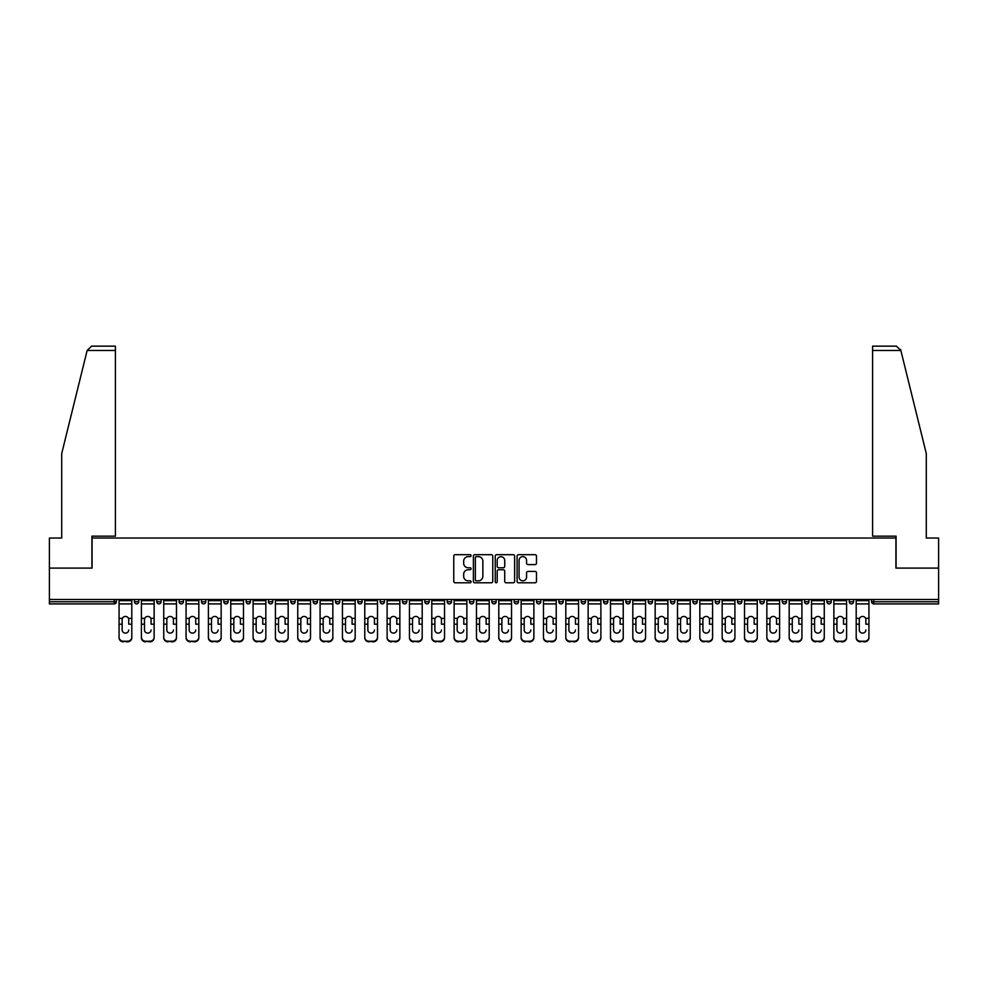 <?xml version="1.0" encoding="UTF-8"?>
<svg xmlns="http://www.w3.org/2000/svg" width="988" height="988" viewBox="0 0 988 988"><rect width="100%" height="100%" fill="white"/><g stroke="black" fill="none" stroke-linecap="round" stroke-linejoin="round"><path stroke-width="1.48" d="M471.091 555.676A0.988 0.988 0 0 0 470.103 554.688L455.172 554.688A1.408 1.408 0 0 0 453.764 556.096L453.764 581.389A1.408 1.408 0 0 0 455.172 582.797L470.103 582.797A0.988 0.988 0 0 0 471.091 581.821A0.988 0.988 0 0 0 470.103 580.833L468.176 580.833A4.495 4.495 0 0 1 463.681 576.337L463.681 574.226A4.495 4.495 0 0 1 468.176 569.73L470.103 569.73A0.988 0.988 0 0 0 471.091 568.742A0.988 0.988 0 0 0 470.103 567.767L468.176 567.767A4.495 4.495 0 0 1 463.681 563.259L463.681 561.159A4.495 4.495 0 0 1 468.176 556.652L470.103 556.652A0.988 0.988 0 0 0 471.091 555.676M535.076 564.593A1.408 1.408 0 0 0 536.484 563.197L536.484 556.096A1.408 1.408 0 0 0 535.076 554.688L518.49 554.688A1.408 1.408 0 0 0 517.082 556.096L517.082 581.389A1.408 1.408 0 0 0 518.49 582.797L535.076 582.797A1.408 1.408 0 0 0 536.484 581.389L536.484 572.818A1.408 1.408 0 0 0 535.076 571.41L527.975 571.41A1.408 1.408 0 0 0 526.567 572.818L526.567 577.066A3.754 3.754 0 0 1 522.813 580.833A3.754 3.754 0 0 1 519.058 577.066L519.058 560.418A3.754 3.754 0 0 1 522.813 556.652A3.754 3.754 0 0 1 526.567 560.418L526.567 563.197A1.408 1.408 0 0 0 527.975 564.593L535.076 564.593M87.142 350.456L91.563 346.158L115.411 346.158L115.411 350.456L87.142 350.456L61.713 453.554L61.713 538.028L49.4 538.028L49.4 568.1L92.069 568.1L92.069 538.028L895.931 538.028L895.931 568.1L938.6 568.1L938.6 599.457L49.4 599.457L49.4 601.754L114.262 601.754L114.262 599.457M49.4 568.1L49.4 599.457M492.765 556.096A1.408 1.408 0 0 0 491.369 554.688L474.783 554.688A1.408 1.408 0 0 0 473.376 556.096L473.376 581.389A1.408 1.408 0 0 0 474.783 582.797L491.369 582.797A1.408 1.408 0 0 0 492.765 581.389L492.765 556.096M496.631 554.688L513.217 554.688A1.408 1.408 0 0 1 514.625 556.096L514.625 581.389A1.408 1.408 0 0 1 513.217 582.797L506.128 582.797A1.408 1.408 0 0 1 504.72 581.389L504.72 571.138A1.408 1.408 0 0 0 503.312 569.73L498.607 569.73A1.408 1.408 0 0 0 497.199 571.138L497.199 581.821A0.988 0.988 0 0 1 496.211 582.797A0.988 0.988 0 0 1 495.235 581.821L495.235 556.096A1.408 1.408 0 0 1 496.631 554.688M116.411 599.457L116.411 601.754A2.149 2.149 0 0 1 114.262 603.903L49.4 603.903L49.4 601.754M938.6 599.457L938.6 603.903L873.738 603.903A2.149 2.149 0 0 1 871.589 601.754L871.589 599.457M134.454 599.457L134.454 601.754L134.454 599.457M114.262 603.903A2.149 2.149 0 0 0 116.411 601.754A2.149 2.149 0 0 1 114.262 603.903L114.262 601.754L116.411 601.754M136.603 603.903A2.149 2.149 0 0 1 134.454 601.754A2.149 2.149 0 0 0 136.603 603.903A2.149 2.149 0 0 0 138.752 601.754L138.752 599.457L138.752 601.754A2.149 2.149 0 0 1 136.603 603.903A2.149 2.149 0 0 1 134.454 601.754L138.752 601.754A2.149 2.149 0 0 1 136.603 603.903M156.796 599.457L156.796 601.754L156.796 599.457M161.081 599.457L161.081 601.754A2.149 2.149 0 0 1 158.945 603.903A2.149 2.149 0 0 1 156.796 601.754A2.149 2.149 0 0 0 158.945 603.903A2.149 2.149 0 0 0 161.081 601.754A2.149 2.149 0 0 1 158.945 603.903A2.149 2.149 0 0 1 156.796 601.754L161.081 601.754M179.124 599.457L179.124 601.754L179.124 599.457M183.422 599.457L183.422 601.754L183.422 599.457M201.466 601.754A2.149 2.149 0 0 0 203.614 603.903A2.149 2.149 0 0 0 205.763 601.754A2.149 2.149 0 0 1 203.614 603.903A2.149 2.149 0 0 0 205.763 601.754L205.763 599.457L205.763 601.754L201.466 601.754A2.149 2.149 0 0 0 203.614 603.903A2.149 2.149 0 0 1 201.466 601.754L201.466 599.457M223.807 599.457L223.807 601.754L223.807 599.457M228.105 599.457L228.105 601.754L228.105 599.457M250.433 599.457L250.433 601.754A2.149 2.149 0 0 1 248.284 603.903A2.149 2.149 0 0 1 246.136 601.754L246.136 599.457M270.626 603.903A2.149 2.149 0 0 0 272.774 601.754L272.774 599.457L272.774 601.754A2.149 2.149 0 0 1 270.626 603.903A2.149 2.149 0 0 1 268.477 601.754L268.477 599.457M290.818 599.457L290.818 601.754L290.818 599.457M295.116 599.457L295.116 601.754A2.149 2.149 0 0 1 292.967 603.903A2.149 2.149 0 0 1 290.818 601.754L295.116 601.754A2.149 2.149 0 0 1 292.967 603.903M317.444 599.457L317.444 601.754A2.149 2.149 0 0 1 315.296 603.903A2.149 2.149 0 0 1 313.159 601.754L313.159 599.457M337.637 603.903A2.149 2.149 0 0 0 339.786 601.754L339.786 599.457L339.786 601.754A2.149 2.149 0 0 1 337.637 603.903A2.149 2.149 0 0 1 335.488 601.754L335.488 599.457M362.127 599.457L362.127 601.754A2.149 2.149 0 0 1 359.978 603.903A2.149 2.149 0 0 1 357.829 601.754L357.829 599.457M380.17 599.457L380.17 601.754L380.17 599.457M384.456 599.457L384.456 601.754A2.149 2.149 0 0 1 382.319 603.903A2.149 2.149 0 0 1 380.17 601.754L384.456 601.754A2.149 2.149 0 0 1 382.319 603.903M406.797 599.457L406.797 601.754L402.499 601.754A2.149 2.149 0 0 0 404.648 603.903A2.149 2.149 0 0 1 402.499 601.754L402.499 599.457M426.989 603.903A2.149 2.149 0 0 0 429.138 601.754L429.138 599.457L429.138 601.754A2.149 2.149 0 0 1 426.989 603.903A2.149 2.149 0 0 1 424.84 601.754L424.84 599.457M451.479 599.457L451.479 601.754A2.149 2.149 0 0 1 449.33 603.903A2.149 2.149 0 0 1 447.181 601.754L447.181 599.457M469.51 599.457L469.51 601.754L469.51 599.457M473.808 599.457L473.808 601.754A2.149 2.149 0 0 1 471.659 603.903A2.149 2.149 0 0 1 469.51 601.754L473.808 601.754A2.149 2.149 0 0 1 471.659 603.903M496.149 599.457L496.149 601.754A2.149 2.149 0 0 1 494 603.903A2.149 2.149 0 0 1 491.851 601.754L491.851 599.457M514.192 601.754L518.49 601.754A2.149 2.149 0 0 1 516.341 603.903A2.149 2.149 0 0 0 518.49 601.754L518.49 599.457L518.49 601.754A2.149 2.149 0 0 1 516.341 603.903A2.149 2.149 0 0 1 514.192 601.754L514.192 599.457M540.819 599.457L540.819 601.754A2.149 2.149 0 0 1 538.67 603.903A2.149 2.149 0 0 1 536.521 601.754L536.521 599.457M558.862 599.457L558.862 601.754L558.862 599.457M563.16 599.457L563.16 601.754L563.16 599.457M581.203 599.457L581.203 601.754L581.203 599.457M585.501 599.457L585.501 601.754A2.149 2.149 0 0 1 583.352 603.903A2.149 2.149 0 0 1 581.203 601.754L585.501 601.754A2.149 2.149 0 0 1 583.352 603.903M603.545 599.457L603.545 601.754L603.545 599.457M607.83 599.457L607.83 601.754L607.83 599.457M625.873 599.457L625.873 601.754L625.873 599.457M630.171 599.457L630.171 601.754A2.149 2.149 0 0 1 628.022 603.903A2.149 2.149 0 0 1 625.873 601.754A2.149 2.149 0 0 0 628.022 603.903A2.149 2.149 0 0 0 630.171 601.754A2.149 2.149 0 0 1 628.022 603.903A2.149 2.149 0 0 1 625.873 601.754L630.171 601.754M652.512 599.457L652.512 601.754A2.149 2.149 0 0 1 650.363 603.903A2.149 2.149 0 0 1 648.214 601.754L648.214 599.457M674.841 599.457L674.841 601.754L670.556 601.754A2.149 2.149 0 0 0 672.705 603.903A2.149 2.149 0 0 1 670.556 601.754L670.556 599.457M697.182 599.457L697.182 601.754A2.149 2.149 0 0 1 695.033 603.903A2.149 2.149 0 0 1 692.884 601.754L692.884 599.457M715.226 599.457L715.226 601.754L715.226 599.457M719.523 599.457L719.523 601.754A2.149 2.149 0 0 1 717.374 603.903A2.149 2.149 0 0 1 715.226 601.754A2.149 2.149 0 0 0 717.374 603.903A2.149 2.149 0 0 1 715.226 601.754L719.523 601.754A2.149 2.149 0 0 1 717.374 603.903M741.865 599.457L741.865 601.754A2.149 2.149 0 0 1 739.716 603.903A2.149 2.149 0 0 1 737.567 601.754L737.567 599.457M764.193 599.457L764.193 601.754L759.895 601.754A2.149 2.149 0 0 0 762.044 603.903A2.149 2.149 0 0 1 759.895 601.754L759.895 599.457M786.534 599.457L786.534 601.754A2.149 2.149 0 0 1 784.386 603.903A2.149 2.149 0 0 1 782.237 601.754L782.237 599.457M808.876 599.457L808.876 601.754L804.578 601.754A2.149 2.149 0 0 0 806.727 603.903A2.149 2.149 0 0 1 804.578 601.754L804.578 599.457M831.204 599.457L831.204 601.754A2.149 2.149 0 0 1 829.056 603.903A2.149 2.149 0 0 1 826.919 601.754L826.919 599.457M853.546 599.457L853.546 601.754L849.248 601.754A2.149 2.149 0 0 0 851.397 603.903A2.149 2.149 0 0 1 849.248 601.754L849.248 599.457M181.273 603.903A2.149 2.149 0 0 1 179.124 601.754A2.149 2.149 0 0 0 181.273 603.903A2.149 2.149 0 0 0 183.422 601.754A2.149 2.149 0 0 1 181.273 603.903A2.149 2.149 0 0 1 179.124 601.754L183.422 601.754A2.149 2.149 0 0 1 181.273 603.903M225.956 603.903A2.149 2.149 0 0 1 223.807 601.754A2.149 2.149 0 0 0 225.956 603.903A2.149 2.149 0 0 0 228.105 601.754A2.149 2.149 0 0 1 225.956 603.903A2.149 2.149 0 0 1 223.807 601.754L228.105 601.754A2.149 2.149 0 0 1 225.956 603.903M404.648 603.903A2.149 2.149 0 0 0 406.797 601.754A2.149 2.149 0 0 1 404.648 603.903A2.149 2.149 0 0 1 402.499 601.754M561.011 603.903A2.149 2.149 0 0 1 558.862 601.754L563.16 601.754A2.149 2.149 0 0 1 561.011 603.903A2.149 2.149 0 0 0 563.16 601.754A2.149 2.149 0 0 1 561.011 603.903M605.681 603.903A2.149 2.149 0 0 1 603.545 601.754A2.149 2.149 0 0 0 605.681 603.903A2.149 2.149 0 0 0 607.83 601.754A2.149 2.149 0 0 1 605.681 603.903A2.149 2.149 0 0 1 603.545 601.754L607.83 601.754M672.705 603.903A2.149 2.149 0 0 0 674.841 601.754A2.149 2.149 0 0 1 672.705 603.903A2.149 2.149 0 0 1 670.556 601.754M762.044 603.903A2.149 2.149 0 0 0 764.193 601.754A2.149 2.149 0 0 1 762.044 603.903A2.149 2.149 0 0 1 759.895 601.754M808.876 601.754A2.149 2.149 0 0 1 806.727 603.903A2.149 2.149 0 0 0 808.876 601.754A2.149 2.149 0 0 1 806.727 603.903A2.149 2.149 0 0 1 804.578 601.754M851.397 603.903A2.149 2.149 0 0 0 853.546 601.754A2.149 2.149 0 0 1 851.397 603.903A2.149 2.149 0 0 1 849.248 601.754M476.327 556.652A0.988 0.988 0 0 0 475.339 557.64L475.339 579.845A0.988 0.988 0 0 0 476.327 580.833L478.365 580.833A4.495 4.495 0 0 0 482.86 576.337L482.86 561.159A4.495 4.495 0 0 0 478.365 556.652L476.327 556.652M504.72 560.492A3.754 3.754 0 0 0 500.953 556.726A3.754 3.754 0 0 0 497.199 560.492L497.199 566.359A1.408 1.408 0 0 0 498.607 567.767L503.312 567.767A1.408 1.408 0 0 0 504.72 566.359L504.72 560.492M128.724 619.612L128.724 624.194L131.799 624.194L131.799 599.457M119.066 624.799L119.066 637.779L119.066 618.352L122.401 618.352L122.142 619.612L122.401 618.352A3.297 3.162 0 0 1 128.465 618.352L131.799 618.352M125.439 633.11A3.297 3.112 180 0 0 128.724 629.998A3.297 3.112 180 0 1 125.439 633.11A3.297 3.112 180 0 1 122.142 629.998L122.142 619.612M131.799 637.174L131.799 637.779A4.298 4.063 180 0 1 127.514 641.842L127.514 641.237A4.298 4.063 0 0 0 131.799 637.174L131.799 624.194M119.066 637.174A4.298 4.063 0 0 0 123.352 641.237L127.514 641.842M123.352 641.842A4.298 4.063 180 0 1 119.066 637.779M123.352 641.237L127.514 641.237M119.066 618.352L119.066 599.457M115.411 346.158L98.232 346.158L115.411 346.158M91.921 568.1L91.921 536.163L115.411 536.163L115.411 350.456M938.6 568.1L938.6 538.028L926.287 538.028L926.287 453.554L900.599 349.431L900.858 350.456L896.437 346.158L872.589 346.158L889.768 346.158L872.589 346.158L872.589 536.163L896.079 536.163L896.079 568.1M151.065 619.612L151.065 624.194L154.14 624.194L154.14 599.457M141.395 624.799L141.395 637.779L141.395 618.352L144.742 618.352L144.483 619.612L144.742 618.352A3.297 3.162 0 0 1 150.806 618.352L154.14 618.352M147.768 633.11A3.297 3.112 180 0 0 151.065 629.998A3.297 3.112 180 0 1 147.768 633.11A3.297 3.112 180 0 1 144.483 629.998L144.483 619.612M173.406 619.612L173.406 624.194L176.482 624.194L176.482 599.457M163.736 624.799L163.736 637.779L163.736 618.352L167.083 618.352L166.811 619.612L167.083 618.352A3.297 3.162 0 0 1 173.135 618.352L176.482 618.352M170.109 633.11A3.297 3.112 180 0 0 173.406 629.998A3.297 3.112 180 0 1 170.109 633.11A3.297 3.112 180 0 1 166.811 629.998L166.811 619.612M195.735 619.612L195.735 624.194L198.823 624.194L198.823 599.457M186.077 624.799L186.077 637.779L186.077 618.352L189.412 618.352L189.153 619.612L189.412 618.352A3.297 3.162 0 0 1 195.476 618.352L198.823 618.352M192.45 633.11A3.297 3.112 180 0 0 195.735 629.998A3.297 3.112 180 0 1 192.45 633.11A3.297 3.112 180 0 1 189.153 629.998L189.153 619.612M218.076 619.612L218.076 624.194L221.151 624.194L221.151 599.457M208.406 624.799L208.406 637.779L208.406 618.352L211.753 618.352L211.494 619.612L211.753 618.352A3.297 3.162 0 0 1 217.817 618.352L221.151 618.352M214.779 633.11A3.297 3.112 180 0 0 218.076 629.998A3.297 3.112 180 0 1 214.779 633.11A3.297 3.112 180 0 1 211.494 629.998L211.494 619.612M240.417 619.612L240.417 624.194L243.493 624.194L243.493 599.457M230.747 624.799L230.747 637.779L230.747 618.352L234.094 618.352L233.823 619.612L234.094 618.352A3.297 3.162 0 0 1 240.146 618.352L243.493 618.352M237.12 633.11A3.297 3.112 180 0 0 240.417 629.998A3.297 3.112 180 0 1 237.12 633.11A3.297 3.112 180 0 1 233.823 629.998L233.823 619.612M154.14 637.174L154.14 637.779A4.298 4.063 180 0 1 149.843 641.842L149.843 641.237A4.298 4.063 0 0 0 154.14 637.174L154.14 624.194M141.395 637.174A4.298 4.063 0 0 0 145.693 641.237L149.843 641.842M145.693 641.842A4.298 4.063 180 0 1 141.395 637.779M145.693 641.237L149.843 641.237M141.395 618.352L141.395 599.457M176.482 637.174L176.482 637.779A4.298 4.063 180 0 1 172.184 641.842L172.184 641.237A4.298 4.063 0 0 0 176.482 637.174L176.482 624.194M163.736 637.174A4.298 4.063 0 0 0 168.034 641.237L172.184 641.842M168.034 641.842A4.298 4.063 180 0 1 163.736 637.779M168.034 641.237L172.184 641.237M163.736 618.352L163.736 599.457M198.823 637.174L198.823 637.779A4.298 4.063 180 0 1 194.525 641.842L194.525 641.237A4.298 4.063 0 0 0 198.823 637.174L198.823 624.194M186.077 637.174A4.298 4.063 0 0 0 190.363 641.237L194.525 641.842M190.363 641.842A4.298 4.063 180 0 1 186.077 637.779M190.363 641.237L194.525 641.237M186.077 618.352L186.077 599.457M221.151 637.174L221.151 637.779A4.298 4.063 180 0 1 216.854 641.842L216.854 641.237A4.298 4.063 0 0 0 221.151 637.174L221.151 624.194M208.406 637.174A4.298 4.063 0 0 0 212.704 641.237L216.854 641.842M212.704 641.842A4.298 4.063 180 0 1 208.406 637.779M212.704 641.237L216.854 641.237M208.406 618.352L208.406 599.457M243.493 637.174L243.493 637.779A4.298 4.063 180 0 1 239.195 641.842L239.195 641.237A4.298 4.063 0 0 0 243.493 637.174L243.493 624.194M230.747 637.174A4.298 4.063 0 0 0 235.045 641.237L239.195 641.842M235.045 641.842A4.298 4.063 180 0 1 230.747 637.779M235.045 641.237L239.195 641.237M230.747 618.352L230.747 599.457M262.746 619.612L262.746 624.194L265.834 624.194L265.834 599.457M253.089 624.799L253.089 637.779L253.089 618.352L256.423 618.352L256.164 619.612L256.423 618.352A3.297 3.162 0 0 1 262.487 618.352L265.834 618.352M259.461 633.11A3.297 3.112 180 0 0 262.746 629.998A3.297 3.112 180 0 1 259.461 633.11A3.297 3.112 180 0 1 256.164 629.998L256.164 619.612M265.834 637.174L265.834 637.779A4.298 4.063 180 0 1 261.536 641.842L261.536 641.237A4.298 4.063 0 0 0 265.834 637.174L265.834 624.194M253.089 637.174A4.298 4.063 0 0 0 257.386 641.237L261.536 641.842M257.386 641.842A4.298 4.063 180 0 1 253.089 637.779M257.386 641.237L261.536 641.237M253.089 618.352L253.089 599.457M285.087 619.612L285.087 624.194L288.163 624.194L288.163 599.457M275.417 624.799L275.417 637.779L275.417 618.352L278.764 618.352L278.505 619.612L278.764 618.352A3.297 3.162 0 0 1 284.828 618.352L288.163 618.352M281.79 633.11A3.297 3.112 180 0 0 285.087 629.998A3.297 3.112 180 0 1 281.79 633.11A3.297 3.112 180 0 1 278.505 629.998L278.505 619.612M288.163 637.174L288.163 637.779A4.298 4.063 180 0 1 283.877 641.842L283.877 641.237A4.298 4.063 0 0 0 288.163 637.174L288.163 624.194M275.417 637.174A4.298 4.063 0 0 0 279.715 641.237L283.877 641.842M279.715 641.842A4.298 4.063 180 0 1 275.417 637.779M279.715 641.237L283.877 641.237M275.417 618.352L275.417 599.457M307.429 619.612L307.429 624.194L310.504 624.194L310.504 599.457M297.759 624.799L297.759 637.779L297.759 618.352L301.105 618.352L300.834 619.612L301.105 618.352A3.297 3.162 0 0 1 307.157 618.352L310.504 618.352M304.131 633.11A3.297 3.112 180 0 0 307.429 629.998A3.297 3.112 180 0 1 304.131 633.11A3.297 3.112 180 0 1 300.834 629.998L300.834 619.612M310.504 637.174L310.504 637.779A4.298 4.063 180 0 1 306.206 641.842L306.206 641.237A4.298 4.063 0 0 0 310.504 637.174L310.504 624.194M297.759 637.174A4.298 4.063 0 0 0 302.056 641.237L306.206 641.842M302.056 641.842A4.298 4.063 180 0 1 297.759 637.779M302.056 641.237L306.206 641.237M297.759 618.352L297.759 599.457M329.757 619.612L329.757 624.194L332.845 624.194L332.845 599.457M320.1 624.799L320.1 637.779L320.1 618.352L323.434 618.352L323.175 619.612L323.434 618.352A3.297 3.162 0 0 1 329.498 618.352L332.845 618.352M326.472 633.11A3.297 3.112 180 0 0 329.757 629.998A3.297 3.112 180 0 1 326.472 633.11A3.297 3.112 180 0 1 323.175 629.998L323.175 619.612M332.845 637.174L332.845 637.779A4.298 4.063 180 0 1 328.547 641.842L328.547 641.237A4.298 4.063 0 0 0 332.845 637.174L332.845 624.194M320.1 637.174A4.298 4.063 0 0 0 324.397 641.237L328.547 641.842M324.397 641.842A4.298 4.063 180 0 1 320.1 637.779M324.397 641.237L328.547 641.237M320.1 618.352L320.1 599.457M352.099 619.612L352.099 624.194L355.174 624.194L355.174 599.457M342.441 624.799L342.441 637.779L342.441 618.352L345.775 618.352L345.516 619.612L345.775 618.352A3.297 3.162 0 0 1 351.839 618.352L355.174 618.352M348.801 633.11A3.297 3.112 180 0 0 352.099 629.998A3.297 3.112 180 0 1 348.801 633.11A3.297 3.112 180 0 1 345.516 629.998L345.516 619.612M355.174 637.174L355.174 637.779A4.298 4.063 180 0 1 350.888 641.842L350.888 641.237A4.298 4.063 0 0 0 355.174 637.174L355.174 624.194M342.441 637.174A4.298 4.063 0 0 0 346.726 641.237L350.888 641.842M346.726 641.842A4.298 4.063 180 0 1 342.441 637.779M346.726 641.237L350.888 641.237M342.441 618.352L342.441 599.457M374.44 619.612L374.44 624.194L377.515 624.194L377.515 599.457M364.77 624.799L364.77 637.779L364.77 618.352L368.116 618.352L367.857 619.612L368.116 618.352A3.297 3.162 0 0 1 374.18 618.352L377.515 618.352M371.142 633.11A3.297 3.112 180 0 0 374.44 629.998A3.297 3.112 180 0 1 371.142 633.11A3.297 3.112 180 0 1 367.857 629.998L367.857 619.612M377.515 637.174L377.515 637.779A4.298 4.063 180 0 1 373.217 641.842L373.217 641.237A4.298 4.063 0 0 0 377.515 637.174L377.515 624.194M364.77 637.174A4.298 4.063 0 0 0 369.067 641.237L373.217 641.842M369.067 641.842A4.298 4.063 180 0 1 364.77 637.779M369.067 641.237L373.217 641.237M364.77 618.352L364.77 599.457M396.781 619.612L396.781 624.194L399.856 624.194L399.856 599.457M387.111 624.799L387.111 637.779L387.111 618.352L390.445 618.352L390.186 619.612L390.445 618.352A3.297 3.162 0 0 1 396.509 618.352L399.856 618.352M393.483 633.11A3.297 3.112 180 0 0 396.781 629.998A3.297 3.112 180 0 1 393.483 633.11A3.297 3.112 180 0 1 390.186 629.998L390.186 619.612M399.856 637.174L399.856 637.779A4.298 4.063 180 0 1 395.558 641.842L395.558 641.237A4.298 4.063 0 0 0 399.856 637.174L399.856 624.194M387.111 637.174A4.298 4.063 0 0 0 391.409 641.237L395.558 641.842M391.409 641.842A4.298 4.063 180 0 1 387.111 637.779M391.409 641.237L395.558 641.237M387.111 618.352L387.111 599.457M419.11 619.612L419.11 624.194L422.197 624.194L422.197 599.457M409.452 624.799L409.452 637.779L409.452 618.352L412.786 618.352L412.527 619.612L412.786 618.352A3.297 3.162 0 0 1 418.85 618.352L422.197 618.352M415.825 633.11A3.297 3.112 180 0 0 419.11 629.998A3.297 3.112 180 0 1 415.825 633.11A3.297 3.112 180 0 1 412.527 629.998L412.527 619.612M422.197 637.174L422.197 637.779A4.298 4.063 180 0 1 417.899 641.842L417.899 641.237A4.298 4.063 0 0 0 422.197 637.174L422.197 624.194M409.452 637.174A4.298 4.063 0 0 0 413.737 641.237L417.899 641.842M413.737 641.842A4.298 4.063 180 0 1 409.452 637.779M413.737 641.237L417.899 641.237M409.452 618.352L409.452 599.457M441.451 619.612L441.451 624.194L444.526 624.194L444.526 599.457M431.781 624.799L431.781 637.779L431.781 618.352L435.128 618.352L434.868 619.612L435.128 618.352A3.297 3.162 0 0 1 441.191 618.352L444.526 618.352M438.153 633.11A3.297 3.112 180 0 0 441.451 629.998A3.297 3.112 180 0 1 438.153 633.11A3.297 3.112 180 0 1 434.868 629.998L434.868 619.612M444.526 637.174L444.526 637.779A4.298 4.063 180 0 1 440.228 641.842L440.228 641.237A4.298 4.063 0 0 0 444.526 637.174L444.526 624.194M431.781 637.174A4.298 4.063 0 0 0 436.079 641.237L440.228 641.842M436.079 641.842A4.298 4.063 180 0 1 431.781 637.779M436.079 641.237L440.228 641.237M431.781 618.352L431.781 599.457M463.792 619.612L463.792 624.194L466.867 624.194L466.867 599.457M454.122 624.799L454.122 637.779L454.122 618.352L457.469 618.352L457.197 619.612L457.469 618.352A3.297 3.162 0 0 1 463.52 618.352L466.867 618.352M460.494 633.11A3.297 3.112 180 0 0 463.792 629.998A3.297 3.112 180 0 1 460.494 633.11A3.297 3.112 180 0 1 457.197 629.998L457.197 619.612M466.867 637.174L466.867 637.779A4.298 4.063 180 0 1 462.569 641.842L462.569 641.237A4.298 4.063 0 0 0 466.867 637.174L466.867 624.194M454.122 637.174A4.298 4.063 0 0 0 458.42 641.237L462.569 641.842M458.42 641.842A4.298 4.063 180 0 1 454.122 637.779M458.42 641.237L462.569 641.237M454.122 618.352L454.122 599.457M486.121 619.612L486.121 624.194L489.208 624.194L489.208 599.457M476.463 624.799L476.463 637.779L476.463 618.352L479.798 618.352L479.538 619.612L479.798 618.352A3.297 3.162 0 0 1 485.861 618.352L489.208 618.352M482.836 633.11A3.297 3.112 180 0 0 486.121 629.998A3.297 3.112 180 0 1 482.836 633.11A3.297 3.112 180 0 1 479.538 629.998L479.538 619.612M489.208 637.174L489.208 637.779A4.298 4.063 180 0 1 484.91 641.842L484.91 641.237A4.298 4.063 0 0 0 489.208 637.174L489.208 624.194M476.463 637.174A4.298 4.063 0 0 0 480.761 641.237L484.91 641.842M480.761 641.842A4.298 4.063 180 0 1 476.463 637.779M480.761 641.237L484.91 641.237M476.463 618.352L476.463 599.457M508.462 619.612L508.462 624.194L511.537 624.194L511.537 599.457M498.792 624.799L498.792 637.779L498.792 618.352L502.139 618.352L501.879 619.612L502.139 618.352A3.297 3.162 0 0 1 508.203 618.352L511.537 618.352M505.164 633.11A3.297 3.112 180 0 0 508.462 629.998A3.297 3.112 180 0 1 505.164 633.11A3.297 3.112 180 0 1 501.879 629.998L501.879 619.612M511.537 637.174L511.537 637.779A4.298 4.063 180 0 1 507.239 641.842L507.239 641.237A4.298 4.063 0 0 0 511.537 637.174L511.537 624.194M498.792 637.174A4.298 4.063 0 0 0 503.09 641.237L507.239 641.842M503.09 641.842A4.298 4.063 180 0 1 498.792 637.779M503.09 641.237L507.239 641.237M498.792 618.352L498.792 599.457M530.803 619.612L530.803 624.194L533.878 624.194L533.878 599.457M521.133 624.799L521.133 637.779L521.133 618.352L524.48 618.352L524.208 619.612L524.48 618.352A3.297 3.162 0 0 1 530.531 618.352L533.878 618.352M527.506 633.11A3.297 3.112 180 0 0 530.803 629.998A3.297 3.112 180 0 1 527.506 633.11A3.297 3.112 180 0 1 524.208 629.998L524.208 619.612M533.878 637.174L533.878 637.779A4.298 4.063 180 0 1 529.58 641.842L529.58 641.237A4.298 4.063 0 0 0 533.878 637.174L533.878 624.194M521.133 637.174A4.298 4.063 0 0 0 525.431 641.237L529.58 641.842M525.431 641.842A4.298 4.063 180 0 1 521.133 637.779M525.431 641.237L529.58 641.237M521.133 618.352L521.133 599.457M553.132 619.612L553.132 624.194L556.219 624.194L556.219 599.457M543.474 624.799L543.474 637.779L543.474 618.352L546.809 618.352L546.549 619.612L546.809 618.352A3.297 3.162 0 0 1 552.872 618.352L556.219 618.352M549.847 633.11A3.297 3.112 180 0 0 553.132 629.998A3.297 3.112 180 0 1 549.847 633.11A3.297 3.112 180 0 1 546.549 629.998L546.549 619.612M556.219 637.174L556.219 637.779A4.298 4.063 180 0 1 551.922 641.842L551.922 641.237A4.298 4.063 0 0 0 556.219 637.174L556.219 624.194M543.474 637.174A4.298 4.063 0 0 0 547.772 641.237L551.922 641.842M547.772 641.842A4.298 4.063 180 0 1 543.474 637.779M547.772 641.237L551.922 641.237M543.474 618.352L543.474 599.457M575.473 619.612L575.473 624.194L578.548 624.194L578.548 599.457M565.803 624.799L565.803 637.779L565.803 618.352L569.15 618.352L568.89 619.612L569.15 618.352A3.297 3.162 0 0 1 575.214 618.352L578.548 618.352M572.176 633.11A3.297 3.112 180 0 0 575.473 629.998A3.297 3.112 180 0 1 572.176 633.11A3.297 3.112 180 0 1 568.89 629.998L568.89 619.612M578.548 637.174L578.548 637.779A4.298 4.063 180 0 1 574.263 641.842L574.263 641.237A4.298 4.063 0 0 0 578.548 637.174L578.548 624.194M565.803 637.174A4.298 4.063 0 0 0 570.101 641.237L574.263 641.842M570.101 641.842A4.298 4.063 180 0 1 565.803 637.779M570.101 641.237L574.263 641.237M565.803 618.352L565.803 599.457M597.814 619.612L597.814 624.194L600.889 624.194L600.889 599.457M588.144 624.799L588.144 637.779L588.144 618.352L591.491 618.352L591.219 619.612L591.491 618.352A3.297 3.162 0 0 1 597.555 618.352L600.889 618.352M594.517 633.11A3.297 3.112 180 0 0 597.814 629.998A3.297 3.112 180 0 1 594.517 633.11A3.297 3.112 180 0 1 591.219 629.998L591.219 619.612M600.889 637.174L600.889 637.779A4.298 4.063 180 0 1 596.591 641.842L596.591 641.237A4.298 4.063 0 0 0 600.889 637.174L600.889 624.194M588.144 637.174A4.298 4.063 0 0 0 592.442 641.237L596.591 641.842M592.442 641.842A4.298 4.063 180 0 1 588.144 637.779M592.442 641.237L596.591 641.237M588.144 618.352L588.144 599.457M620.143 619.612L620.143 624.194L623.23 624.194L623.23 599.457M610.485 624.799L610.485 637.779L610.485 618.352L613.82 618.352L613.56 619.612L613.82 618.352A3.297 3.162 0 0 1 619.884 618.352L623.23 618.352M616.858 633.11A3.297 3.112 180 0 0 620.143 629.998A3.297 3.112 180 0 1 616.858 633.11A3.297 3.112 180 0 1 613.56 629.998L613.56 619.612M623.23 637.174L623.23 637.779A4.298 4.063 180 0 1 618.933 641.842L618.933 641.237A4.298 4.063 0 0 0 623.23 637.174L623.23 624.194M610.485 637.174A4.298 4.063 0 0 0 614.783 641.237L618.933 641.842M614.783 641.842A4.298 4.063 180 0 1 610.485 637.779M614.783 641.237L618.933 641.237M610.485 618.352L610.485 599.457M642.484 619.612L642.484 624.194L645.559 624.194L645.559 599.457M632.826 624.799L632.826 637.779L632.826 618.352L636.161 618.352L635.902 619.612L636.161 618.352A3.297 3.162 0 0 1 642.225 618.352L645.559 618.352M639.199 633.11A3.297 3.112 180 0 0 642.484 629.998A3.297 3.112 180 0 1 639.199 633.11A3.297 3.112 180 0 1 635.902 629.998L635.902 619.612M645.559 637.174L645.559 637.779A4.298 4.063 180 0 1 641.274 641.842L641.274 641.237A4.298 4.063 0 0 0 645.559 637.174L645.559 624.194M632.826 637.174A4.298 4.063 0 0 0 637.112 641.237L641.274 641.842M637.112 641.842A4.298 4.063 180 0 1 632.826 637.779M637.112 641.237L641.274 641.237M632.826 618.352L632.826 599.457M664.825 619.612L664.825 624.194L667.9 624.194L667.9 599.457M655.155 624.799L655.155 637.779L655.155 618.352L658.502 618.352L658.243 619.612L658.502 618.352A3.297 3.162 0 0 1 664.566 618.352L667.9 618.352M661.528 633.11A3.297 3.112 180 0 0 664.825 629.998A3.297 3.112 180 0 1 661.528 633.11A3.297 3.112 180 0 1 658.243 629.998L658.243 619.612M667.9 637.174L667.9 637.779A4.298 4.063 180 0 1 663.603 641.842L663.603 641.237A4.298 4.063 0 0 0 667.9 637.174L667.9 624.194M655.155 637.174A4.298 4.063 0 0 0 659.453 641.237L663.603 641.842M659.453 641.842A4.298 4.063 180 0 1 655.155 637.779M659.453 641.237L663.603 641.237M655.155 618.352L655.155 599.457M687.166 619.612L687.166 624.194L690.241 624.194L690.241 599.457M677.496 624.799L677.496 637.779L677.496 618.352L680.843 618.352L680.571 619.612L680.843 618.352A3.297 3.162 0 0 1 686.895 618.352L690.241 618.352M683.869 633.11A3.297 3.112 180 0 0 687.166 629.998A3.297 3.112 180 0 1 683.869 633.11A3.297 3.112 180 0 1 680.571 629.998L680.571 619.612M690.241 637.174L690.241 637.779A4.298 4.063 180 0 1 685.944 641.842L685.944 641.237A4.298 4.063 0 0 0 690.241 637.174L690.241 624.194M677.496 637.174A4.298 4.063 0 0 0 681.794 641.237L685.944 641.842M681.794 641.842A4.298 4.063 180 0 1 677.496 637.779M681.794 641.237L685.944 641.237M677.496 618.352L677.496 599.457M709.495 619.612L709.495 624.194L712.583 624.194L712.583 599.457M699.837 624.799L699.837 637.779L699.837 618.352L703.172 618.352L702.913 619.612L703.172 618.352A3.297 3.162 0 0 1 709.236 618.352L712.583 618.352M706.21 633.11A3.297 3.112 180 0 0 709.495 629.998A3.297 3.112 180 0 1 706.21 633.11A3.297 3.112 180 0 1 702.913 629.998L702.913 619.612M712.583 637.174L712.583 637.779A4.298 4.063 180 0 1 708.285 641.842L708.285 641.237A4.298 4.063 0 0 0 712.583 637.174L712.583 624.194M699.837 637.174A4.298 4.063 0 0 0 704.123 641.237L708.285 641.842M704.123 641.842A4.298 4.063 180 0 1 699.837 637.779M704.123 641.237L708.285 641.237M699.837 618.352L699.837 599.457M731.836 619.612L731.836 624.194L734.911 624.194L734.911 599.457M722.166 624.799L722.166 637.779L722.166 618.352L725.513 618.352L725.254 619.612L725.513 618.352A3.297 3.162 0 0 1 731.577 618.352L734.911 618.352M728.539 633.11A3.297 3.112 180 0 0 731.836 629.998A3.297 3.112 180 0 1 728.539 633.11A3.297 3.112 180 0 1 725.254 629.998L725.254 619.612M734.911 637.174L734.911 637.779A4.298 4.063 180 0 1 730.614 641.842L730.614 641.237A4.298 4.063 0 0 0 734.911 637.174L734.911 624.194M722.166 637.174A4.298 4.063 0 0 0 726.464 641.237L730.614 641.842M726.464 641.842A4.298 4.063 180 0 1 722.166 637.779M726.464 641.237L730.614 641.237M722.166 618.352L722.166 599.457M754.177 619.612L754.177 624.194L757.253 624.194L757.253 599.457M744.507 624.799L744.507 637.779L744.507 618.352L747.854 618.352L747.583 619.612L747.854 618.352A3.297 3.162 0 0 1 753.906 618.352L757.253 618.352M750.88 633.11A3.297 3.112 180 0 0 754.177 629.998A3.297 3.112 180 0 1 750.88 633.11A3.297 3.112 180 0 1 747.583 629.998L747.583 619.612M757.253 637.174L757.253 637.779A4.298 4.063 180 0 1 752.955 641.842L752.955 641.237A4.298 4.063 0 0 0 757.253 637.174L757.253 624.194M744.507 637.174A4.298 4.063 0 0 0 748.805 641.237L752.955 641.842M748.805 641.842A4.298 4.063 180 0 1 744.507 637.779M748.805 641.237L752.955 641.237M744.507 618.352L744.507 599.457M776.506 619.612L776.506 624.194L779.594 624.194L779.594 599.457M766.849 624.799L766.849 637.779L766.849 618.352L770.183 618.352L769.924 619.612L770.183 618.352A3.297 3.162 0 0 1 776.247 618.352L779.594 618.352M773.221 633.11A3.297 3.112 180 0 0 776.506 629.998A3.297 3.112 180 0 1 773.221 633.11A3.297 3.112 180 0 1 769.924 629.998L769.924 619.612M779.594 637.174L779.594 637.779A4.298 4.063 180 0 1 775.296 641.842L775.296 641.237A4.298 4.063 0 0 0 779.594 637.174L779.594 624.194M766.849 637.174A4.298 4.063 0 0 0 771.146 641.237L775.296 641.842M771.146 641.842A4.298 4.063 180 0 1 766.849 637.779M771.146 641.237L775.296 641.237M766.849 618.352L766.849 599.457M798.847 619.612L798.847 624.194L801.923 624.194L801.923 599.457M789.177 624.799L789.177 637.779L789.177 618.352L792.524 618.352L792.265 619.612L792.524 618.352A3.297 3.162 0 0 1 798.588 618.352L801.923 618.352M795.55 633.11A3.297 3.112 180 0 0 798.847 629.998A3.297 3.112 180 0 1 795.55 633.11A3.297 3.112 180 0 1 792.265 629.998L792.265 619.612M801.923 637.174L801.923 637.779A4.298 4.063 180 0 1 797.637 641.842L797.637 641.237A4.298 4.063 0 0 0 801.923 637.174L801.923 624.194M789.177 637.174A4.298 4.063 0 0 0 793.475 641.237L797.637 641.842M793.475 641.842A4.298 4.063 180 0 1 789.177 637.779M793.475 641.237L797.637 641.237M789.177 618.352L789.177 599.457M821.189 619.612L821.189 624.194L824.264 624.194L824.264 599.457M811.519 624.799L811.519 637.779L811.519 618.352L814.865 618.352L814.594 619.612L814.865 618.352A3.297 3.162 0 0 1 820.917 618.352L824.264 618.352M817.891 633.11A3.297 3.112 180 0 0 821.189 629.998A3.297 3.112 180 0 1 817.891 633.11A3.297 3.112 180 0 1 814.594 629.998L814.594 619.612M824.264 637.174L824.264 637.779A4.298 4.063 180 0 1 819.966 641.842L819.966 641.237A4.298 4.063 0 0 0 824.264 637.174L824.264 624.194M811.519 637.174A4.298 4.063 0 0 0 815.816 641.237L819.966 641.842M815.816 641.842A4.298 4.063 180 0 1 811.519 637.779M815.816 641.237L819.966 641.237M811.519 618.352L811.519 599.457M843.517 619.612L843.517 624.194L846.605 624.194L846.605 599.457M833.86 624.799L833.86 637.779L833.86 618.352L837.194 618.352L836.935 619.612L837.194 618.352A3.297 3.162 0 0 1 843.258 618.352L846.605 618.352M840.232 633.11A3.297 3.112 180 0 0 843.517 629.998A3.297 3.112 180 0 1 840.232 633.11A3.297 3.112 180 0 1 836.935 629.998L836.935 619.612M846.605 637.174L846.605 637.779A4.298 4.063 180 0 1 842.307 641.842L842.307 641.237A4.298 4.063 0 0 0 846.605 637.174L846.605 624.194M833.86 637.174A4.298 4.063 0 0 0 838.157 641.237L842.307 641.842M838.157 641.842A4.298 4.063 180 0 1 833.86 637.779M838.157 641.237L842.307 641.237M833.86 618.352L833.86 599.457M865.859 619.612L865.859 624.194L868.934 624.194L868.934 599.457M856.201 624.799L856.201 637.779L856.201 618.352L859.535 618.352L859.276 619.612L859.535 618.352A3.297 3.162 0 0 1 865.599 618.352L868.934 618.352M862.561 633.11A3.297 3.112 180 0 0 865.859 629.998A3.297 3.112 180 0 1 862.561 633.11A3.297 3.112 180 0 1 859.276 629.998L859.276 619.612M868.934 637.174L868.934 637.779A4.298 4.063 180 0 1 864.648 641.842L864.648 641.237A4.298 4.063 0 0 0 868.934 637.174L868.934 624.194M856.201 637.174A4.298 4.063 0 0 0 860.486 641.237L864.648 641.842M860.486 641.842A4.298 4.063 180 0 1 856.201 637.779M860.486 641.237L864.648 641.237M856.201 618.352L856.201 599.457M873.738 599.457L873.738 601.754L938.6 601.754M871.589 601.754L873.738 601.754L873.738 603.903M248.284 603.903A2.149 2.149 0 0 0 250.433 601.754L246.136 601.754M272.774 601.754L268.477 601.754M315.296 603.903A2.149 2.149 0 0 0 317.444 601.754L313.159 601.754M339.786 601.754L335.488 601.754M359.978 603.903A2.149 2.149 0 0 0 362.127 601.754L357.829 601.754M429.138 601.754L424.84 601.754M449.33 603.903A2.149 2.149 0 0 0 451.479 601.754L447.181 601.754M494 603.903A2.149 2.149 0 0 0 496.149 601.754L491.851 601.754M538.67 603.903A2.149 2.149 0 0 0 540.819 601.754L536.521 601.754M650.363 603.903A2.149 2.149 0 0 0 652.512 601.754L648.214 601.754M695.033 603.903A2.149 2.149 0 0 0 697.182 601.754L692.884 601.754M739.716 603.903A2.149 2.149 0 0 0 741.865 601.754L737.567 601.754M784.386 603.903A2.149 2.149 0 0 0 786.534 601.754L782.237 601.754M829.056 603.903A2.149 2.149 0 0 0 831.204 601.754L826.919 601.754M119.066 624.194L122.142 624.194M119.066 603.903L131.799 603.903M119.066 600.642L131.799 600.642M900.858 350.456L872.589 350.456M141.395 624.194L144.483 624.194M141.395 603.903L154.14 603.903M141.395 600.642L154.14 600.642M163.736 624.194L166.811 624.194M163.736 603.903L176.482 603.903M163.736 600.642L176.482 600.642M186.077 624.194L189.153 624.194M186.077 603.903L198.823 603.903M186.077 600.642L198.823 600.642M208.406 624.194L211.494 624.194M208.406 603.903L221.151 603.903M208.406 600.642L221.151 600.642M230.747 624.194L233.823 624.194M230.747 603.903L243.493 603.903M230.747 600.642L243.493 600.642M253.089 624.194L256.164 624.194M253.089 603.903L265.834 603.903M253.089 600.642L265.834 600.642M275.417 624.194L278.505 624.194M275.417 603.903L288.163 603.903M275.417 600.642L288.163 600.642M297.759 624.194L300.834 624.194M297.759 603.903L310.504 603.903M297.759 600.642L310.504 600.642M320.1 624.194L323.175 624.194M320.1 603.903L332.845 603.903M320.1 600.642L332.845 600.642M342.441 624.194L345.516 624.194M342.441 603.903L355.174 603.903M342.441 600.642L355.174 600.642M364.77 624.194L367.857 624.194M364.77 603.903L377.515 603.903M364.77 600.642L377.515 600.642M387.111 624.194L390.186 624.194M387.111 603.903L399.856 603.903M387.111 600.642L399.856 600.642M409.452 624.194L412.527 624.194M409.452 603.903L422.197 603.903M409.452 600.642L422.197 600.642M431.781 624.194L434.868 624.194M431.781 603.903L444.526 603.903M431.781 600.642L444.526 600.642M454.122 624.194L457.197 624.194M454.122 603.903L466.867 603.903M454.122 600.642L466.867 600.642M476.463 624.194L479.538 624.194M476.463 603.903L489.208 603.903M476.463 600.642L489.208 600.642M498.792 624.194L501.879 624.194M498.792 603.903L511.537 603.903M498.792 600.642L511.537 600.642M521.133 624.194L524.208 624.194M521.133 603.903L533.878 603.903M521.133 600.642L533.878 600.642M543.474 624.194L546.549 624.194M543.474 603.903L556.219 603.903M543.474 600.642L556.219 600.642M565.803 624.194L568.89 624.194M565.803 603.903L578.548 603.903M565.803 600.642L578.548 600.642M588.144 624.194L591.219 624.194M588.144 603.903L600.889 603.903M588.144 600.642L600.889 600.642M610.485 624.194L613.56 624.194M610.485 603.903L623.23 603.903M610.485 600.642L623.23 600.642M632.826 624.194L635.902 624.194M632.826 603.903L645.559 603.903M632.826 600.642L645.559 600.642M655.155 624.194L658.243 624.194M655.155 603.903L667.9 603.903M655.155 600.642L667.9 600.642M677.496 624.194L680.571 624.194M677.496 603.903L690.241 603.903M677.496 600.642L690.241 600.642M699.837 624.194L702.913 624.194M699.837 603.903L712.583 603.903M699.837 600.642L712.583 600.642M722.166 624.194L725.254 624.194M722.166 603.903L734.911 603.903M722.166 600.642L734.911 600.642M744.507 624.194L747.583 624.194M744.507 603.903L757.253 603.903M744.507 600.642L757.253 600.642M766.849 624.194L769.924 624.194M766.849 603.903L779.594 603.903M766.849 600.642L779.594 600.642M789.177 624.194L792.265 624.194M789.177 603.903L801.923 603.903M789.177 600.642L801.923 600.642M811.519 624.194L814.594 624.194M811.519 603.903L824.264 603.903M811.519 600.642L824.264 600.642M833.86 624.194L836.935 624.194M833.86 603.903L846.605 603.903M833.86 600.642L846.605 600.642M856.201 624.194L859.276 624.194M856.201 603.903L868.934 603.903M856.201 600.642L868.934 600.642"/></g></svg>
